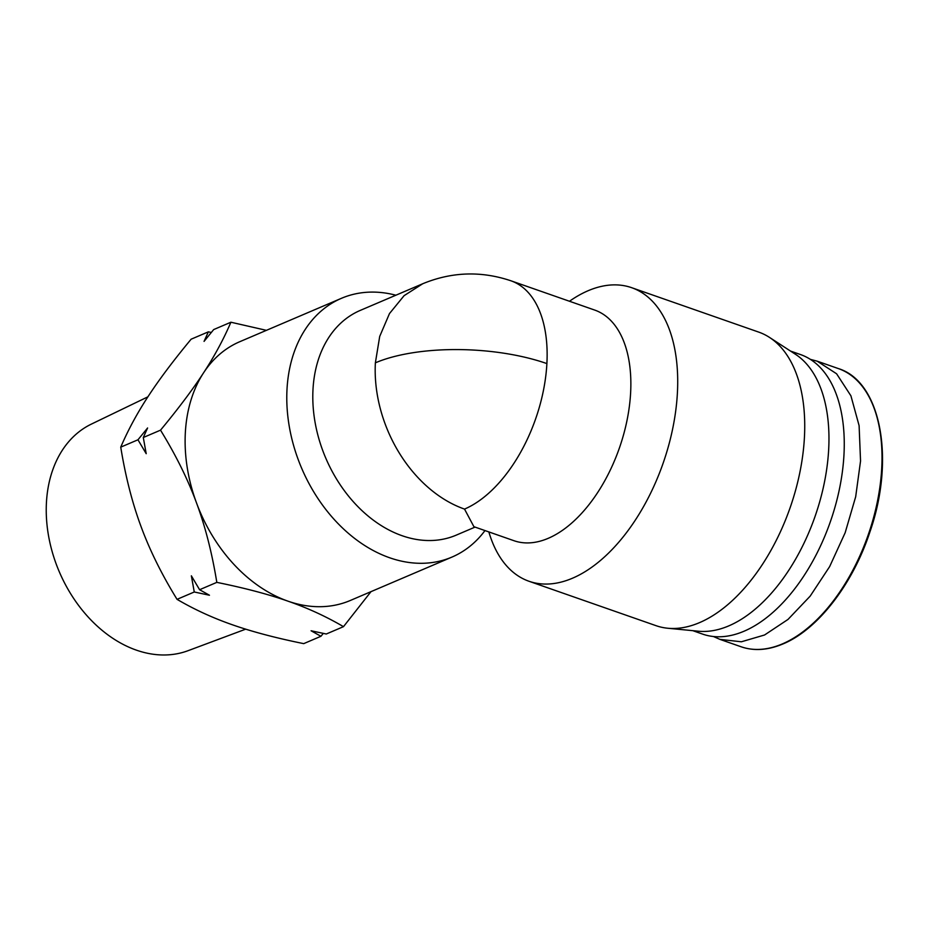 <?xml version="1.0" encoding="UTF-8"?>
<svg xmlns="http://www.w3.org/2000/svg" width="929" height="929" viewBox="0 0 929 929"><rect width="100%" height="100%" fill="white"/><g stroke="black" fill="none" stroke-linecap="round" stroke-linejoin="round"><path stroke-width="1.39" d="M245.686 629.165L188.076 650.683A123.243 90.531 -113.1 0 1 136.366 650.137A123.243 90.531 -113.1 0 1 49.179 539.215A123.243 90.531 -113.1 0 1 91.356 424.112L147.885 396.834M371.008 591.634L343.486 626.657L326.276 634.008L311.087 630.768L320.935 636.284L303.725 643.634C275.983 638.014 252.258 631.743 232.54 624.834C212.764 617.948 194.266 609.447 177.044 599.344C161.797 574.575 149.801 550.328 141.057 526.592C132.255 502.879 125.485 476.391 120.747 447.139C127.981 430.22 137.097 413.347 148.094 396.52C159.045 379.706 173.386 360.603 191.13 339.201L208.351 331.85L211.301 332.466M484.973 530.575A140.697 103.34 -113.1 0 1 451.947 557.086A140.697 103.34 -113.1 0 1 338.853 524.397A140.697 103.34 -113.1 0 1 287.003 389.344A140.697 103.34 -113.1 0 1 341.466 298.302A140.697 103.34 -113.1 0 1 395.87 295.213M451.947 557.086L350.279 600.494A140.697 103.34 -113.1 0 1 287.99 601.168A140.697 103.34 -113.1 0 1 196.507 502.914A140.697 103.34 -113.1 0 1 185.335 432.74A140.697 103.34 -113.1 0 1 203.556 372.843C214.471 356.155 223.587 339.282 230.903 322.224L266.426 330.341M177.044 599.344L194.266 591.994L209.455 595.234L199.596 589.718L216.817 582.367C212.021 552.894 205.251 526.406 196.507 502.914C187.867 479.387 175.871 455.129 160.52 430.162L143.298 437.513L147.595 427.979L137.968 439.789L120.747 447.139M810.32 359.349L817.206 361.184L836.599 373.783L850.918 395.824L859.104 425.645L860.544 461.028L855.679 496.76L845.158 532.735L829.655 566.585L810.181 596.128L788.001 619.434L764.555 634.995L741.365 641.788L719.952 639.384L713.449 636.528M464.523 509.092A122.175 68.862 109.3 0 0 546.891 363.587A122.175 68.862 109.3 0 0 510.962 280.802L594.688 310.065A122.175 68.862 109.3 0 1 630.617 392.851A122.175 68.862 109.3 0 1 514.051 540.736L473.906 526.697L464.523 509.092A122.175 89.741 -113.1 0 1 375.374 362.833L379.706 336.426L389.472 313.584L404.092 295.666L422.683 283.775L360.289 310.391A122.175 89.741 -113.1 0 0 312.992 389.46A122.175 89.741 -113.1 0 0 358.013 506.746A122.175 89.741 -113.1 0 0 456.232 535.139L475.044 527.103M488.851 531.922A155.503 87.651 -70.7 0 0 529.031 581.275A155.503 87.651 -70.7 0 0 677.392 393.06A155.503 87.651 -70.7 0 0 631.662 287.688A155.503 87.651 -70.7 0 0 569.489 301.251M529.031 581.275L656.06 625.681A155.503 87.651 -70.7 0 0 667.835 628.248A155.503 87.651 -70.7 0 0 804.421 437.466A155.503 87.651 -70.7 0 0 769.502 337.413A155.503 87.651 -70.7 0 0 758.691 332.094L631.662 287.688M667.835 628.248L698.585 631.232A148.094 83.471 -70.7 0 0 828.668 449.531A148.094 83.471 -70.7 0 0 795.41 354.251L769.502 337.413M692.779 630.663L702.661 634.124A148.094 83.471 -70.7 0 0 843.962 454.873A148.094 83.471 -70.7 0 0 800.403 354.518L790.521 351.069M137.968 439.789L146.201 453.689L143.298 437.513M199.596 589.718L191.362 575.817L194.266 591.994M343.486 626.657C326.114 616.484 307.615 607.984 287.99 601.168C268.481 594.305 244.745 588.034 216.817 582.367M320.935 636.284L323.315 633.392M208.351 331.85L204.055 341.384L213.682 329.574L230.903 322.224M160.52 430.162C178.38 408.597 192.733 389.495 203.556 372.843A140.697 103.34 -113.1 0 1 239.798 341.698L341.466 298.302M782.381 643.913A147.351 83.053 109.3 0 1 741.133 646.781C754.058 651.206 768.028 650.242 783.031 643.913C817.683 629.653 852.81 584.248 869.974 531.771C895.428 458.798 880.797 381.482 838.376 368.581A147.351 83.053 109.3 0 1 881.714 468.425A147.351 83.053 109.3 0 1 782.381 643.913M546.891 363.587A122.175 46.16 -176.9 0 0 375.374 362.833M719.952 639.384L741.133 646.781M817.206 361.184L838.376 368.581M510.962 280.802C481.164 270.792 451.726 271.779 422.683 283.763"/></g></svg>
